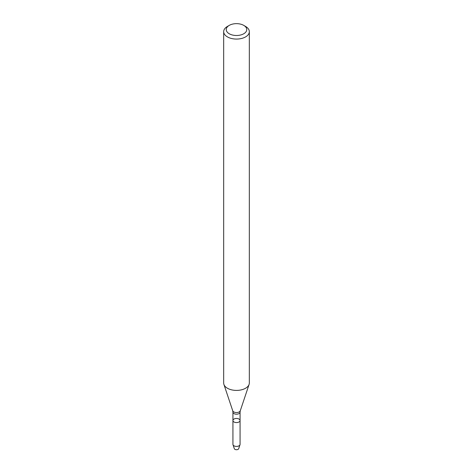 <?xml version="1.0" encoding="UTF-8"?>
<svg xmlns="http://www.w3.org/2000/svg" width="473" height="473" viewBox="0 0 473 473"><rect width="100%" height="100%" fill="white"/><g stroke="black" fill="none" stroke-linecap="round" stroke-linejoin="round"><path stroke-width="0.71" d="M239.019 421.975A3.565 2.058 180 0 1 235.134 422.419A3.565 2.058 180 0 1 232.935 420.521A3.565 2.058 180 0 1 236.5 418.457A3.565 2.058 180 0 1 240.065 420.521A3.565 2.058 180 0 1 239.019 421.975A3.565 2.058 180 0 1 235.134 422.419A3.565 2.058 180 0 1 232.935 420.521L232.935 444.354A3.565 2.058 180 0 0 233 444.744A3.565 2.058 180 0 0 235.453 446.323A3.565 2.058 180 0 0 239.019 445.808A3.565 2.058 180 0 0 240 444.744A3.565 2.058 180 0 0 240.065 444.354L240.065 420.521A3.565 2.058 180 0 1 239.019 421.975M243.755 25.382L245.57 26.435A12.824 7.402 180 0 1 249.324 31.667L249.324 383.006A12.824 7.402 180 0 1 249.094 384.407A12.824 7.402 180 0 1 245.57 388.238A12.824 7.402 180 0 1 232.74 390.083A12.824 7.402 180 0 1 223.906 384.407A12.824 7.402 180 0 1 223.676 383.006L223.676 31.667A12.824 7.402 180 0 1 227.43 26.435L229.245 25.382A10.258 5.924 180 0 1 243.755 25.382A10.258 5.924 180 0 1 243.755 33.76A10.258 5.924 180 0 1 229.245 33.76A10.258 5.924 180 0 1 229.245 25.382M249.324 31.667A12.824 7.402 180 0 1 245.57 36.906A12.824 7.402 180 0 1 231.593 38.508A12.824 7.402 180 0 1 223.676 31.667M240 444.744L238.682 448.688A2.223 1.283 180 0 1 238.073 449.35A2.223 1.283 180 0 1 235.85 449.669A2.223 1.283 180 0 1 234.318 448.688L233 444.744M240.065 420.521L240.065 412.143A3.565 2.058 180 0 1 239.019 413.597A3.565 2.058 180 0 1 235.134 414.041A3.565 2.058 180 0 1 232.935 412.143L232.935 420.521M240.065 412.143L240.284 410.753A3.855 2.229 180 0 1 239.226 411.906A3.855 2.229 180 0 1 235.371 412.462A3.855 2.229 180 0 1 232.716 410.753L223.906 384.407M232.935 412.143L232.716 410.753M240.284 410.753L249.094 384.407"/></g></svg>
